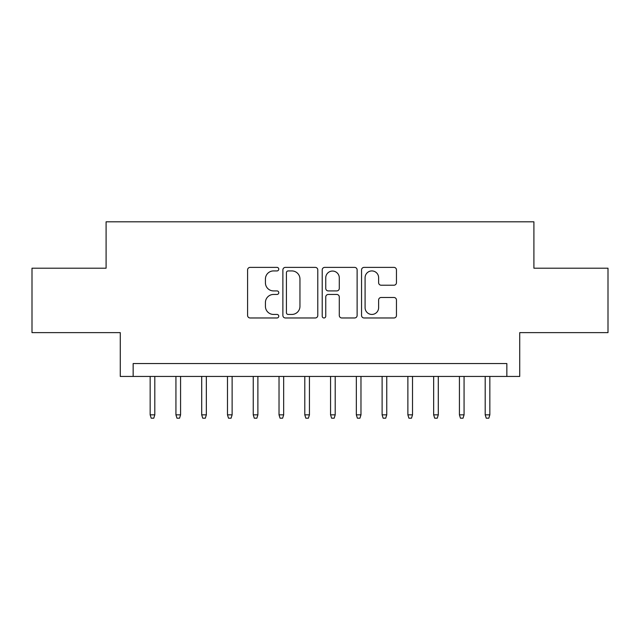 <?xml version="1.0" encoding="UTF-8"?>
<svg xmlns="http://www.w3.org/2000/svg" width="640" height="640" viewBox="0 0 640 640"><rect width="100%" height="100%" fill="white"/><g stroke="black" fill="none" stroke-linecap="round" stroke-linejoin="round"><path stroke-width="0.96" d="M278.768 269.152A1.768 1.768 0 0 0 276.992 267.384L250.12 267.384A2.528 2.528 0 0 0 247.592 269.912L247.592 315.448A2.528 2.528 0 0 0 250.12 317.976L276.992 317.976A1.768 1.768 0 0 0 278.768 316.208A1.768 1.768 0 0 0 276.992 314.44L273.52 314.44A8.096 8.096 0 0 1 265.424 306.344L265.424 302.544A8.096 8.096 0 0 1 273.52 294.456L276.992 294.456A1.768 1.768 0 0 0 278.768 292.68A1.768 1.768 0 0 0 276.992 290.912L273.52 290.912A8.096 8.096 0 0 1 265.424 282.816L265.424 279.024A8.096 8.096 0 0 1 273.52 270.928L276.992 270.928A1.768 1.768 0 0 0 278.768 269.152M393.928 285.216A2.528 2.528 0 0 0 396.456 282.688L396.456 269.912A2.528 2.528 0 0 0 393.928 267.384L364.08 267.384A2.528 2.528 0 0 0 361.552 269.912L361.552 315.448A2.528 2.528 0 0 0 364.08 317.976L393.928 317.976A2.528 2.528 0 0 0 396.456 315.448L396.456 300.016A2.528 2.528 0 0 0 393.928 297.488L381.152 297.488A2.528 2.528 0 0 0 378.624 300.016L378.624 307.672A6.768 6.768 0 0 1 371.856 314.44A6.768 6.768 0 0 1 365.088 307.672L365.088 277.696A6.768 6.768 0 0 1 371.856 270.928A6.768 6.768 0 0 1 378.624 277.696L378.624 282.688A2.528 2.528 0 0 0 381.152 285.216L393.928 285.216M506.848 376.44L519.728 376.44L519.728 332.632L608 332.632L608 268.2L533.904 268.2L533.904 221.808L106.096 221.808L106.096 268.2L32 268.2L32 332.632L120.272 332.632L120.272 376.44L506.848 376.44L506.848 363.552L133.152 363.552L133.152 376.44M317.784 269.912A2.528 2.528 0 0 0 315.256 267.384L285.408 267.384A2.528 2.528 0 0 0 282.88 269.912L282.88 315.448A2.528 2.528 0 0 0 285.408 317.976L315.256 317.976A2.528 2.528 0 0 0 317.784 315.448L317.784 269.912M324.744 267.384L354.592 267.384A2.528 2.528 0 0 1 357.12 269.912L357.12 315.448A2.528 2.528 0 0 1 354.592 317.976L341.816 317.976A2.528 2.528 0 0 1 339.288 315.448L339.288 296.984A2.528 2.528 0 0 0 336.76 294.456L328.288 294.456A2.528 2.528 0 0 0 325.752 296.984L325.752 316.208A1.768 1.768 0 0 1 323.984 317.976A1.768 1.768 0 0 1 322.216 316.208L322.216 269.912A2.528 2.528 0 0 1 324.744 267.384M288.192 270.928A1.768 1.768 0 0 0 286.416 272.696L286.416 312.664A1.768 1.768 0 0 0 288.192 314.44L291.856 314.44A8.096 8.096 0 0 0 299.952 306.344L299.952 279.024A8.096 8.096 0 0 0 291.856 270.928L288.192 270.928M339.288 277.824A6.768 6.768 0 0 0 332.52 271.056A6.768 6.768 0 0 0 325.752 277.824L325.752 288.384A2.528 2.528 0 0 0 328.288 290.912L336.76 290.912A2.528 2.528 0 0 0 339.288 288.384L339.288 277.824M154.8 414.84L153.768 418.192L151.192 418.192L150.16 414.84L154.8 414.84L154.8 376.44M150.16 414.84L150.16 376.44M180.576 414.84L179.544 418.192L176.968 418.192L175.936 414.84L180.576 414.84L180.576 376.44M175.936 414.84L175.936 376.44M206.344 414.84L205.312 418.192L202.736 418.192L201.704 414.84L206.344 414.84L206.344 376.44M201.704 414.84L201.704 376.44M232.12 414.84L231.088 418.192L228.512 418.192L227.48 414.84L232.12 414.84L232.12 376.44M227.48 414.84L227.48 376.44M257.888 414.84L256.856 418.192L254.28 418.192L253.248 414.84L257.888 414.84L257.888 376.44M253.248 414.84L253.248 376.44M283.664 414.84L282.632 418.192L280.056 418.192L279.024 414.84L283.664 414.84L283.664 376.44M279.024 414.84L279.024 376.44M309.432 414.84L308.4 418.192L305.824 418.192L304.792 414.84L309.432 414.84L309.432 376.44M304.792 414.84L304.792 376.44M335.208 414.84L334.176 418.192L331.6 418.192L330.568 414.84L335.208 414.84L335.208 376.44M330.568 414.84L330.568 376.44M360.976 414.84L359.944 418.192L357.368 418.192L356.336 414.84L360.976 414.84L360.976 376.44M356.336 414.84L356.336 376.44M386.752 414.84L385.72 418.192L383.144 418.192L382.112 414.84L386.752 414.84L386.752 376.44M382.112 414.84L382.112 376.44M412.52 414.84L411.488 418.192L408.912 418.192L407.88 414.84L412.52 414.84L412.52 376.44M407.88 414.84L407.88 376.44M438.296 414.84L437.264 418.192L434.688 418.192L433.656 414.84L438.296 414.84L438.296 376.44M433.656 414.84L433.656 376.44M464.064 414.84L463.032 418.192L460.456 418.192L459.424 414.84L464.064 414.84L464.064 376.44M459.424 414.84L459.424 376.44M489.84 414.84L488.808 418.192L486.232 418.192L485.2 414.84L489.84 414.84L489.84 376.44M485.2 414.84L485.2 376.44"/></g></svg>
